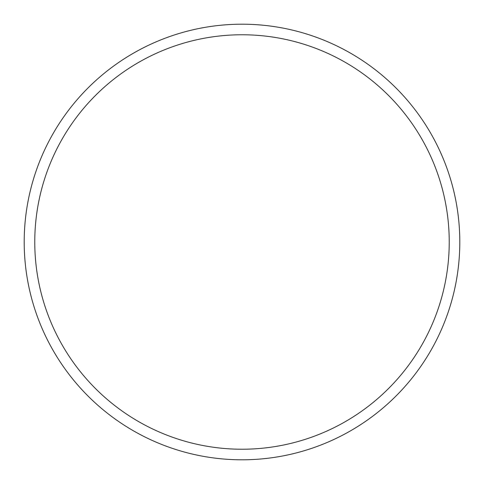 <?xml version="1.0" encoding="UTF-8"?>
<svg xmlns="http://www.w3.org/2000/svg" width="484" height="484" viewBox="0 0 484 484"><rect width="100%" height="100%" fill="white"/><g stroke="black" fill="none" stroke-linecap="round" stroke-linejoin="round"><path stroke-width="0.73" d="M459.8 242A217.8 217.8 0 0 1 242 459.8A217.8 217.8 0 0 1 24.2 242A217.8 217.8 0 0 1 242 24.2A217.8 217.8 0 0 1 459.8 242M449.231 242A207.231 207.231 0 0 1 242 449.231A207.231 207.231 0 0 1 34.769 242A207.231 207.231 0 0 1 242 34.769A207.231 207.231 0 0 1 449.231 242"/></g></svg>
